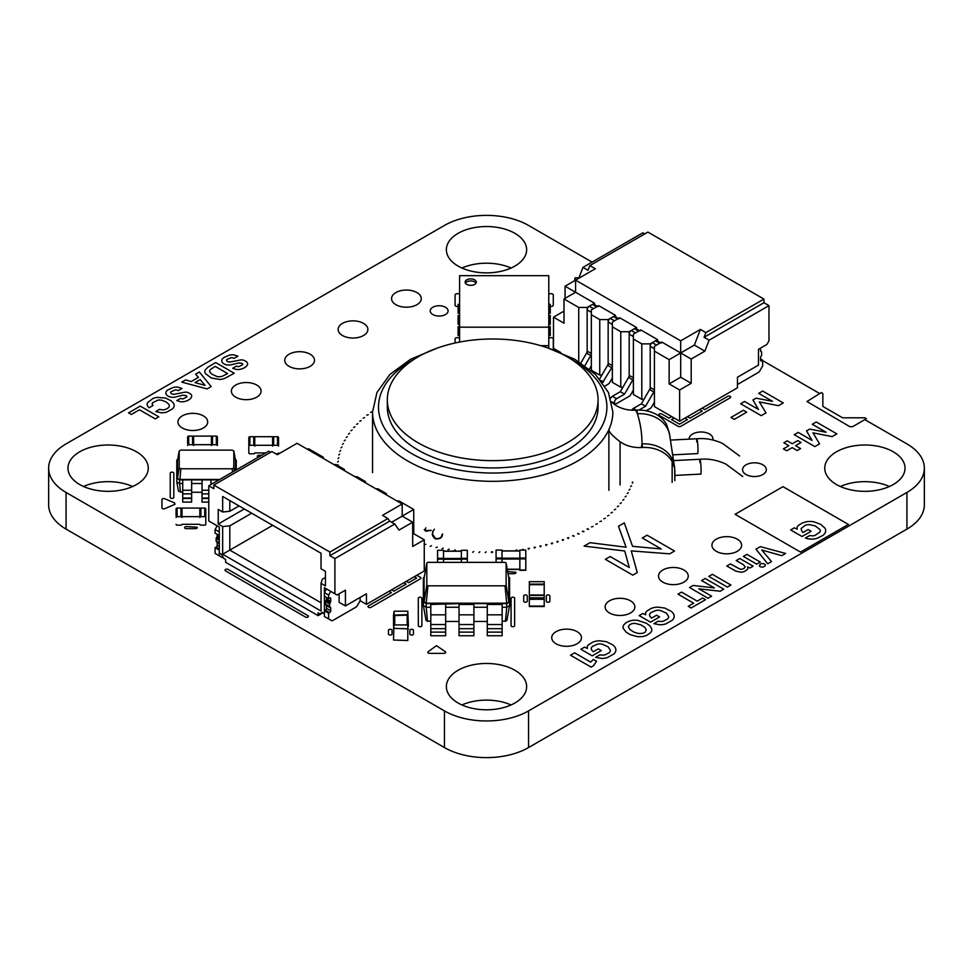 <?xml version="1.0" encoding="UTF-8"?>
<svg xmlns="http://www.w3.org/2000/svg" width="973" height="973" viewBox="0 0 973 973"><rect width="100%" height="100%" fill="white"/><g stroke="black" fill="none" stroke-linecap="round" stroke-linejoin="round"><path stroke-width="1.46" d="M760.57 348.115L760.57 350.864A1.484 0.864 120 0 0 760.874 351.545A1.484 0.864 120 0 0 761.093 351.606A1.484 0.864 -60 0 1 761.312 351.679A1.484 0.864 -60 0 1 761.628 352.36L761.628 354.78A1.484 0.864 -60 0 1 761.093 356.142A1.484 0.864 120 0 0 760.57 357.492L760.57 360.241A1.484 0.864 120 0 0 760.874 360.922A1.484 0.864 120 0 0 761.628 360.849L762.674 360.241L760.57 359.037M762.674 360.241L762.674 365.945L759.816 370.895A2.968 1.715 -60 0 1 758.332 372.464L737.449 384.517M654.415 402.153L651.691 406.86A2.968 1.715 -60 0 1 650.207 408.429L646.145 410.776M631.805 410.18A2.968 1.715 -60 0 1 633.387 408.429L641.353 403.831L645.561 406.252L653.795 391.997A2.968 1.715 120 0 0 654.415 389.93L650.207 387.497L650.207 346.291A2.968 1.715 -60 0 1 652.311 342.642L655.461 340.83A2.968 1.715 -60 0 1 656.945 340.684L660.533 342.751M638.92 410.095L645.561 406.252M641.353 403.831L649.587 389.565A2.968 1.715 120 0 0 650.207 387.497M652.311 342.642L656.507 345.074L659.67 343.25A2.968 1.715 -60 0 1 661.154 343.104M633.387 390.015L630.674 394.722A2.968 1.715 -60 0 1 629.19 396.291L616.578 403.576A2.968 1.715 -60 0 1 615.082 403.722A2.968 1.715 -60 0 1 614.632 401.338A2.968 1.715 -60 0 1 616.578 398.723L624.544 394.126L632.778 379.859A2.968 1.715 120 0 0 633.387 377.792L629.19 375.359L629.19 334.153A2.968 1.715 -60 0 1 631.282 330.516L634.445 328.692A2.968 1.715 -60 0 1 635.928 328.546L639.516 330.613M610.679 398.249A2.968 1.715 -60 0 1 612.37 396.291L620.336 391.693L624.544 394.126M620.336 391.693L628.57 377.427A2.968 1.715 120 0 0 629.19 375.359M631.282 330.516L635.491 332.936L638.641 331.112A2.968 1.715 -60 0 1 640.137 330.966M591.341 365.739L589.431 369.071M584.919 365.641L590.733 355.583A2.968 1.715 120 0 0 591.341 353.515L587.145 351.083L587.145 309.876A2.968 1.715 -60 0 1 589.249 306.24L592.399 304.415A2.968 1.715 -60 0 1 593.883 304.269L597.471 306.337M580.893 362.917L586.524 353.163A2.968 1.715 120 0 0 587.145 351.083M589.249 306.24L593.445 308.66L596.607 306.848A2.968 1.715 -60 0 1 598.091 306.702M612.37 377.877L609.645 382.584A2.968 1.715 -60 0 1 608.161 384.153L604.914 386.038M602.518 382.559L611.749 367.721A2.968 1.715 120 0 0 612.37 365.653L608.161 363.221L608.161 322.014A2.968 1.715 -60 0 1 610.266 318.378L613.416 316.553A2.968 1.715 -60 0 1 614.9 316.407L618.5 318.475M600.925 380.479L603.515 381.988M599.66 378.959L607.553 365.301A2.968 1.715 120 0 0 608.161 363.221M610.266 318.378L614.474 320.798L617.624 318.986A2.968 1.715 -60 0 1 619.108 318.828M680.686 340.83L700.426 329.433L694.357 345.074L680.686 352.968L680.686 340.83L575.578 280.139L575.578 292.277L565.07 286.208L565.07 298.346M578.728 361.555L578.728 307.456L587.145 307.456L594.503 303.199L575.578 292.277L564.012 298.954L564.012 323.231L553.503 317.162L564.012 311.092M594.503 303.199L594.503 304.622M599.757 319.582L608.161 319.582L615.52 315.337L598.699 305.631L591.341 309.876L591.341 370.202L599.757 375.055L599.757 319.582L591.341 314.729M615.52 315.337L615.52 316.76M620.774 331.72L629.19 331.72L636.549 327.475L619.728 317.77L612.37 322.014L612.37 382.34L620.774 387.193L620.774 331.72L612.37 326.867M636.549 327.475L636.549 328.898M641.803 343.858L650.207 343.858L657.566 339.613L640.745 329.908L633.387 334.153L633.387 394.479L641.803 399.331L641.803 343.858L633.387 339.005M657.566 339.613L657.566 341.036M691.195 383.301L691.195 359.037L680.686 352.968L669.132 359.645L669.132 383.909L679.64 389.978L691.195 383.301L680.686 377.232L680.686 352.968L661.774 342.046L654.415 346.291L654.415 406.605L679.64 421.175L737.449 387.801L737.449 377.232L758.466 365.106L758.466 349.319L766.882 344.466L768.974 340.83L768.974 305.631L763.939 302.712L763.939 299.076L647.896 232.085L589.845 265.593L595.318 268.755L565.07 286.208M644.746 233.897L642.849 232.815L582.985 267.368L588.02 270.287L589.845 265.593M700.426 329.433L705.887 332.596L704.063 337.278L709.11 340.197L768.974 305.631M763.939 299.076L705.887 332.596M601.91 375.055L599.757 375.055M553.503 317.162L553.503 348.358L560.947 352.652M643.956 399.331L641.803 399.331M622.939 387.193L620.774 387.193M680.686 377.232L669.132 383.909M691.195 359.037L704.866 351.144L709.11 340.197M679.64 389.978L679.64 421.175M669.132 359.645L654.415 351.144M694.357 345.074L704.866 351.144M704.063 337.278L763.939 302.712M650.207 343.858L650.207 389.93M629.19 331.72L629.19 377.792M578.728 307.456L564.012 298.954M578.728 278.327L582.985 267.368M587.145 307.456L587.145 353.515M608.161 319.582L608.161 365.653M459.584 342.07L459.584 275.675L548.772 275.675L548.772 327.171L459.584 327.171M540.781 345.695L548.772 345.695L548.772 327.171M476.308 282.121A5.57 3.223 0 0 0 470.737 278.898A5.57 3.223 0 0 0 465.155 282.121A5.57 3.223 0 0 0 470.737 285.332A5.57 3.223 0 0 0 476.308 282.121M476.016 283.131A5.57 3.223 0 0 0 470.737 280.942A5.57 3.223 0 0 0 465.447 283.131M459.584 313.233L458.101 313.233L458.101 304.342L459.584 304.342L459.584 297.872M458.101 309.499L459.584 309.499M548.772 313.233L550.256 313.233L550.256 304.342L548.772 304.342M548.772 309.499L550.256 309.499M459.584 324.386L458.101 324.386L458.101 315.507L459.584 315.507M458.101 320.652L459.584 320.652M548.772 324.386L550.256 324.386L550.256 315.507L548.772 315.507M548.772 320.652L550.256 320.652M459.584 335.551L458.101 335.551L458.101 326.66L459.584 326.66M458.101 331.805L459.584 331.805M548.772 335.551L550.256 335.551L550.256 326.66L548.772 326.66M548.772 331.805L550.256 331.805M669.327 432.961L666.481 424.216A32.705 26.599 171.4 0 0 636.865 410.144L635.624 410.205C627.536 410.521 620.47 408.587 614.425 404.427L611.737 402.141M608.879 490.319L608.879 429.628C608.77 431.793 612.504 435.831 620.081 441.754C626.125 445.926 633.192 447.848 641.28 447.531L642.521 447.471A32.705 26.599 -8.6 0 1 672.136 461.555L674.678 468.256L674.836 480.528M669.752 435.673L674.325 465.836A32.705 26.599 171.4 0 0 674.313 465.69A32.705 26.599 171.4 0 0 641.985 443.895L642.521 447.471M669.838 436.257A32.705 26.599 171.4 0 0 669.765 435.673A32.705 26.599 171.4 0 0 669.74 435.527A32.705 26.599 171.4 0 0 637.412 413.72C640.502 423.693 642.034 433.751 641.985 443.895A149.878 86.524 0 0 1 641.28 447.531M483.508 339.224A105.364 60.837 0 0 0 387.327 399.818A105.364 60.837 0 0 0 492.703 460.655A105.364 60.837 0 0 0 598.067 399.818A105.364 60.837 0 0 0 483.508 339.224M387.327 399.818L387.327 407.103A105.364 60.837 0 0 0 492.703 467.94A105.364 60.837 0 0 0 598.067 407.103L598.067 399.818M701.132 470.956L700.913 474.106L701.132 470.956C701.083 463.391 699.709 454.318 699.83 462.418M698.018 450.438L697.799 453.588L698.018 450.438C697.969 442.873 696.595 433.8 696.729 441.9M408.392 626.296L407.796 611.202L407.796 614.644L393.53 615.118L393.53 626.296M393.53 615.118L394.126 611.202L407.796 611.202M393.53 628.85L394.126 624.934L407.796 624.934L407.796 615.605L407.796 640.502L393.53 640.027L394.126 615.605L407.201 615.118L407.201 624.934M394.126 628.376L408.392 628.85M278.558 444.357L278.558 446.145A1.046 0.851 180 0 0 277.512 445.293L273.644 445.293A1.046 0.851 0 0 0 272.61 446.145L272.61 445.293L254.768 445.293L254.768 446.145A1.046 0.851 180 0 0 253.734 445.293L249.866 445.293A1.046 0.851 0 0 0 248.82 446.145L248.82 452.931A1.046 0.851 180 0 0 249.866 453.783L253.734 453.783A1.046 0.851 0 0 0 254.768 452.931L265.678 452.931M272.61 437.558A1.046 0.851 0 0 1 273.644 436.707L277.512 436.707A1.046 0.851 180 0 1 278.558 437.558L278.558 446.145M278.558 452.931A1.046 0.851 0 0 1 277.512 453.783L275.76 453.783M254.768 437.558A1.046 0.851 180 0 0 253.734 436.707L249.866 436.707L249.866 445.293M248.82 446.145L248.82 437.558A1.046 0.851 0 0 1 249.866 436.707M272.61 445.293L272.61 436.707L254.768 436.707L254.768 445.293M248.82 444.357L248.82 452.931M578.935 277.804L575.116 277.804L574.532 280.747M176.064 515.714L176.064 508.928A1.046 0.851 0 0 1 177.11 508.076L180.966 508.076A1.046 0.851 180 0 1 182.012 508.928M176.064 524.301A1.046 0.851 180 0 0 177.11 525.152L180.966 525.152A1.046 0.851 0 0 0 182.012 524.301L199.842 524.301A1.046 0.851 180 0 0 200.888 525.152L204.756 525.152A1.046 0.851 0 0 0 205.79 524.301L205.79 517.502A1.046 0.851 180 0 0 204.756 516.651L204.756 508.076L200.888 508.076A1.046 0.851 0 0 0 199.842 508.928M176.064 517.502A1.046 0.851 0 0 1 177.11 516.651L180.966 516.651L180.966 508.076M204.756 516.651L200.888 516.651A1.046 0.851 0 0 0 199.842 517.502L199.842 516.651L182.012 516.651L182.012 517.502A1.046 0.851 180 0 0 180.966 516.651M182.012 516.651L182.012 508.076L199.842 508.076L199.842 516.651M205.79 517.502L205.79 508.928A1.046 0.851 180 0 0 204.756 508.076M205.79 524.301L205.79 515.714M182.729 492.265L178.448 491.122L176.782 481.89L176.782 460.059L177.658 459.56M202.056 492.265L191.645 492.265M180.443 492.265L179.604 483.52L176.782 481.89M182.729 483.52L179.604 483.52L179.604 479.884L176.782 478.254L177.524 478.035L177.524 460.278L179.202 451.046L180.808 450.11L232.206 450.11L233.824 451.046L233.824 467.843L232.206 468.779L180.808 468.779L179.202 467.843L179.202 451.046M202.056 483.52L191.645 483.52M212.698 483.52L210.971 483.52M176.782 460.059L177.524 460.278M235.369 459.56L236.244 460.059L236.244 469.935M208.781 502.092L202.056 502.092L202.056 479.884L191.645 479.884L191.645 502.092L182.729 502.092L182.729 479.884L179.604 479.884L177.524 478.035L179.202 467.843M218.998 479.884L202.056 479.884M236.244 460.059L235.502 460.278L235.502 470.36M219.74 479.458L179.981 479.458L180.808 468.779M210.971 484.518L210.971 479.884M235.502 460.278L233.824 451.046M234.347 471.017L233.824 467.843M232.474 472.112L232.206 468.779M191.645 498.456L182.729 498.456M208.781 498.456L202.056 498.456M187.655 443.749L187.655 436.95A1.046 0.851 0 0 1 188.689 436.099L192.557 436.099A1.046 0.851 180 0 1 193.603 436.95M187.655 445.537A1.046 0.851 0 0 1 188.689 444.685L192.557 444.685L192.557 436.099M217.38 443.749L217.38 445.537A1.046 0.851 180 0 0 216.347 444.685L212.479 444.685A1.046 0.851 0 0 0 211.433 445.537L211.433 444.685L193.603 444.685L193.603 445.537A1.046 0.851 180 0 0 192.557 444.685M193.603 444.685L193.603 436.099L211.433 436.099L211.433 444.685M211.433 436.95A1.046 0.851 0 0 1 212.479 436.099L216.347 436.099A1.046 0.851 180 0 1 217.38 436.95L217.38 445.537M215.094 529.47L215.094 533.119L219.29 535.539L219.29 531.903L215.094 529.47L217.186 525.834L219.29 527.05L219.29 553.017L221.528 554.318L223.705 558.356L225.602 559.451L225.602 562.248L318.098 615.641L318.098 612.856L319.983 613.951L322.16 612.418L324.398 613.708L324.398 587.728L334.907 593.798L334.907 558.599L329.871 555.692L329.871 552.044L213.829 485.053L271.881 451.545L277.341 454.695L297.069 443.299L402.177 503.99L402.177 516.128L412.698 522.197L412.698 546.461L424.252 539.796L413.744 533.727L412.698 534.335M217.186 534.335L217.186 535.868A1.484 0.864 -60 0 1 216.663 537.23A1.484 0.864 120 0 0 216.14 538.58L216.14 541A1.484 0.864 120 0 0 216.444 541.681A1.484 0.864 120 0 0 216.663 541.754M217.101 542.058A1.484 0.864 -60 0 1 217.186 542.496L217.186 545.257A1.484 0.864 -60 0 1 216.14 547.069L215.094 547.677L219.29 550.11L219.29 555.814L222.148 557.456A2.968 1.715 120 0 0 223.243 557.493M215.094 547.677L215.094 553.382L219.29 555.814M217.94 555.036L222.148 557.456L217.94 555.036A2.968 1.715 120 0 0 217.952 555.036L222.148 557.456M424.252 539.796L424.252 570.981L366.444 604.355L366.444 593.798L345.427 605.936L339.115 602.299L339.115 593.798M324.398 592.581L328.606 595.014L330.711 591.377L326.502 588.945L324.398 592.581L324.398 596.23L328.606 598.65L329.652 598.054A1.484 0.864 -60 0 1 330.394 597.969A1.484 0.864 -60 0 1 330.711 598.65L330.711 601.411A1.484 0.864 -60 0 1 330.188 602.761A1.484 0.864 120 0 0 329.652 604.111L329.652 606.544A1.484 0.864 120 0 0 329.969 607.225A1.484 0.864 120 0 0 330.188 607.298A1.484 0.864 -60 0 1 330.394 607.359A1.484 0.864 -60 0 1 330.711 608.04L330.711 610.789A1.484 0.864 -60 0 1 329.652 612.613L328.606 613.221L324.398 610.789L324.398 616.493L331.452 620.567A2.968 1.715 120 0 0 332.948 620.421L355.802 607.225A2.968 1.715 120 0 0 357.286 605.656L360.144 600.718L360.144 597.446M328.606 595.014L328.606 598.65M326.502 597.446L326.502 598.979A1.484 0.864 -60 0 1 325.979 600.341A1.484 0.864 120 0 0 325.456 601.691L325.456 604.111A1.484 0.864 120 0 0 325.76 604.792A1.484 0.864 120 0 0 325.979 604.865M326.417 605.17A1.484 0.864 -60 0 1 326.502 605.607L326.502 608.368A1.484 0.864 -60 0 1 325.456 610.18L324.398 610.789M328.606 613.221L328.606 618.925M327.256 618.147L331.452 620.567M219.29 527.05L208.781 520.981L208.781 485.782L213.829 488.701L213.829 485.053M222.659 496.461L321.041 553.26L321.041 568.804L325.456 571.346L325.456 585.916L321.041 583.362L321.041 611.032L222.659 554.233L222.659 526.563L218.244 524.009L218.244 509.451L222.659 511.993L222.659 496.461M322.927 612.856L318.098 615.641M222.659 554.233L229.798 550.11L321.041 602.786M222.659 526.563L229.798 525.834L229.798 550.11L272.683 525.347M402.177 503.99L382.45 515.386L387.911 518.536L329.871 552.044M360.144 600.718L366.444 604.355M322.404 612.552L319.983 613.951M354.877 476.685L356.982 476.685L365.398 481.538L365.398 482.754M333.861 464.547L335.965 464.547L344.369 469.4L344.369 470.616M307.59 449.368L308.636 448.76L323.352 457.261L323.352 458.478M270.543 452.311L268.645 451.217L208.781 485.782M229.798 525.834L251.666 513.209M229.798 500.584L229.798 511.275L222.659 511.993M239.054 505.924L229.798 511.275M218.244 524.009L244.308 508.964M413.744 533.727L413.744 509.451L391.632 522.221M387.911 518.536L389.735 521.127L394.783 524.033L399.027 530.078L412.698 522.197M345.427 605.936L345.427 590.161L337.011 595.014L334.907 593.798M326.502 588.945L324.398 587.728M375.906 488.823L378.011 488.823L386.415 493.676L386.415 494.88M396.923 500.949L399.027 500.949L413.744 509.451M389.735 521.127L329.871 555.692M394.783 524.033L334.907 558.599M325.456 577.415L322.294 579.239L321.041 583.362M437.57 562.358L437.57 550.304L443.518 550.304L443.518 562.358M461.36 562.358L461.36 550.304L467.308 550.304L467.308 562.358M430.796 621.455L426.077 620.604L423.364 605.607L423.364 577.767L424.24 577.269M505.401 621.455L506.751 607.249L509.584 605.607L506.86 620.604L502.141 621.455M487.278 621.455L473.9 621.455M459.037 621.455L445.658 621.455M427.548 621.455L426.186 607.249L423.364 605.607M430.796 607.249L426.186 607.249L426.186 603.601L423.364 601.971L424.106 601.752L424.106 577.986L426.819 562.99L427.913 562.358L505.023 562.358L506.118 562.99L506.118 585.199L505.023 585.831L427.913 585.831L426.819 585.199L426.819 562.99M459.037 607.249L445.658 607.249M487.278 607.249L473.9 607.249M509.584 605.607L509.584 601.971L506.751 603.601L506.751 607.249L502.141 607.249M423.364 577.767L424.106 577.986M508.709 577.269L509.584 577.767L509.584 601.971L506.386 603.175L426.563 603.175L424.106 601.752L426.819 585.199M505.023 585.831L506.751 603.601L502.141 603.601L502.141 604.464L487.278 604.464L487.278 603.601L473.9 603.601L473.9 604.464L459.037 604.464L459.037 603.601L430.796 604.464L430.796 603.601L426.186 603.601L427.913 585.831M509.584 577.767L508.83 577.986L508.83 601.752L506.118 585.199M502.141 632.109L487.278 632.109L487.278 635.746L502.141 635.746L502.141 604.464M445.658 604.464L445.658 635.746L430.796 635.746L430.796 604.464M487.278 632.109L487.278 604.464M473.9 632.109L459.037 632.109L459.037 635.746L473.9 635.746L473.9 604.464M459.037 632.109L459.037 604.464M508.83 577.986L506.118 562.99M445.658 632.109L430.796 632.109M525.797 558.064L525.797 570.312L519.85 570.202L519.85 550.061L525.797 550.171L525.797 558.064L519.85 558.064M502.007 562.358L502.007 558.064L496.072 558.064L496.072 550.061L502.007 550.171L502.007 558.064M496.072 562.358L496.072 558.064M544.211 606.337L544.211 595.415L529.348 595.415L529.348 606.337M544.211 584.712L544.211 581.684L529.348 581.684L529.348 595.415L544.211 595.415L544.211 584.712L529.348 584.712M544.211 595.002L529.348 595.002M246.461 366.225L245.597 366.979A12.685 7.322 180 0 1 241.827 368.889L240.501 369.241A7.723 4.464 180 0 1 236.403 369.472L232.656 368.317L236.488 366.103A3.333 1.922 0 0 0 238.872 366.626L242.763 364.632A2.603 1.508 0 0 0 241.912 363.33L238.786 362.941L230.844 364.863A7.516 4.342 180 0 1 227.317 364.96L226.222 364.753A7.699 4.439 180 0 1 221.747 361.007L221.808 360.205A8.952 5.169 180 0 1 223.656 357.699L229.251 355.157A8.234 4.756 180 0 1 233.763 354.89L237.911 356.179L234.116 358.368A4.22 2.433 0 0 0 231.148 357.687L226.794 359.548A3.016 1.739 0 0 0 226.879 361.019L227.451 361.457A3.126 1.8 0 0 0 230.09 362.017L241.122 359.852A5.631 3.247 180 0 1 244.381 360.496L246.424 361.688A6.653 3.843 180 0 1 247.483 364.656L246.461 366.225M190.562 398.492L189.699 399.246A12.685 7.322 180 0 1 185.928 401.156L184.615 401.521A7.723 4.464 180 0 1 180.504 401.74L176.758 400.584L180.601 398.371A3.333 1.922 0 0 0 182.985 398.906L186.865 396.899A2.603 1.508 0 0 0 186.025 395.597L182.888 395.208L174.945 397.142A7.516 4.342 180 0 1 171.418 397.227L170.324 397.02A7.699 4.439 180 0 1 165.848 393.274L165.909 392.472A8.952 5.169 180 0 1 167.757 389.966L173.364 387.424A8.234 4.756 180 0 1 177.864 387.157L182.012 388.458L178.229 390.635A4.22 2.433 0 0 0 175.249 389.954L170.895 391.815A3.016 1.739 0 0 0 170.993 393.287L171.552 393.724A3.126 1.8 0 0 0 174.191 394.284L185.235 392.119A5.631 3.247 180 0 1 188.482 392.764L190.538 393.968A6.653 3.843 180 0 1 191.584 396.923L190.562 398.492M172.635 408.818L166.748 412.078A10.326 5.96 180 0 1 161.275 412.771L155.741 411.555L159.657 409.292L160.91 409.657A5.303 3.065 0 0 0 165.848 409.244L168.11 407.967A6.616 3.819 0 0 0 168.779 404.233L166.006 401.91L161.992 400.317A7.03 4.062 0 0 0 157.991 400.098L152.639 402.713A5.096 2.943 0 0 0 153.029 405.473L149.112 407.736L148.103 406.714A9.754 5.631 180 0 1 147.677 402.542L152.615 398.699A12.211 7.054 180 0 1 157.127 397.385L165.641 398.054L171.394 400.961L173.571 403.321A11.567 6.677 180 0 1 173.875 407.055L172.635 408.818M215.69 362.552L234.225 373.255L224.654 378.424A12.029 6.945 180 0 1 219.886 379.47L211.226 377.974L205.388 373.559A10.277 5.935 180 0 1 205.279 369.886L207.918 367.137L215.69 362.552M222.136 376.32L227.621 373.571L215.179 366.383L210.399 369.558A6.239 3.6 0 0 0 209.73 371.856L211.688 374.07L216.809 376.466A5.96 3.442 0 0 0 220.822 376.624L222.136 376.32M199.368 371.978L211.141 386.585L207.091 388.92L181.793 382.121L185.575 379.932L191.243 381.525L198.37 377.415L195.622 374.131L199.368 371.978M200.195 379.579L195.014 382.571L205.048 385.381L200.195 379.579M140.258 406.106L158.794 416.809L155.218 418.876L139.467 409.779L131.319 414.474L128.545 412.868L140.258 406.106M432.839 314.547A8.915 5.145 0 0 0 447.762 312.236A8.915 5.145 0 0 0 436.841 305.923A8.915 5.145 0 0 0 432.839 314.547M458.101 306.386A2.262 1.314 180 0 1 455.06 305.157L455.109 294.758A2.262 1.314 180 0 1 457.322 293.7L459.584 293.7M173.814 497.361A1.788 1.034 180 0 1 172.026 498.395A1.788 1.034 180 0 1 170.239 497.361L170.239 473.158A1.788 1.034 180 0 1 172.026 472.136A1.788 1.034 180 0 1 173.814 473.158L173.814 497.361M174.556 502.883L174.958 504.318L164.753 508.672A1.788 1.034 180 0 1 162.892 508.745A1.788 1.034 180 0 1 161.919 507.833L161.919 499.599A1.788 1.034 180 0 1 162.892 498.675A1.788 1.034 180 0 1 164.753 498.76L174.556 502.883M548.772 293.724L551.472 293.724A2.262 1.314 180 0 1 553.296 295.014L553.26 305.413A2.262 1.314 180 0 1 550.256 306.386M455.084 342.995L455.109 338.701A2.262 1.314 180 0 1 457.456 337.655A2.262 1.314 180 0 1 459.584 338.847M258.319 457.176A1.788 1.034 180 0 1 257.383 456.021A1.788 1.034 180 0 1 259.122 455.23L261.701 455.23M372.112 411.822L370.616 412.37L372.112 411.822M368.244 414.644L366.785 415.228L368.244 414.644M364.583 417.563L363.172 418.171L364.583 417.563M361.129 420.555L359.767 421.2L361.129 420.555M357.906 423.632L356.592 424.313L357.906 423.632M354.914 426.782L353.637 427.488L354.914 426.782M352.141 430.005L350.925 430.747L352.141 430.005M197.142 527.232A1.788 1.034 180 0 1 195.5 528.655L186.366 528.655A1.788 1.034 180 0 1 184.578 527.621A1.788 1.034 180 0 1 186.366 526.6L197.142 527.232M349.611 433.301L348.443 434.067L349.611 433.301M347.325 436.646L346.218 437.436L347.325 436.646M345.281 440.039L344.235 440.854L345.281 440.039M343.481 443.481L342.496 444.333L343.481 443.481M341.937 446.972L341.012 447.835L341.937 446.972M340.647 450.487L339.796 451.375L340.647 450.487M339.626 454.038L338.823 454.95L339.626 454.038M338.847 457.602L338.118 458.538L338.847 457.602M547.325 347.799L548.76 347.799L548.808 338.701A2.262 1.314 180 0 1 551.253 337.655A2.262 1.314 180 0 1 553.296 338.957L553.26 349.368A2.262 1.314 180 0 1 553.065 349.684M338.336 461.19L337.68 462.139L338.336 461.19M337.023 465.155L338.081 464.79L338.057 465.751M555.036 350.377L556.033 349.806M308.344 615.885A1.788 1.034 180 0 1 307.687 617.137A1.788 1.034 180 0 1 305.425 617.016L225.541 570.896A1.788 1.034 180 0 1 225.541 569.436A1.788 1.034 180 0 1 228.071 569.436L308.344 615.885M442.666 534.031L442.168 536.172A7.881 4.549 180 0 1 440.027 538.373L435.077 538.75A18.001 10.387 180 0 1 432.267 534.603L432.827 531.161M431.185 530.358L425.943 531.209L424.252 529.434M425.821 527.804L424.97 530.662L430.662 530.297M434.432 529.215A17.186 9.925 0 0 0 432.73 534.53L435.807 538.799A2.895 1.666 0 0 0 438.884 538.616L441.268 536.999L442.168 534.299M424.252 544.454L425.785 544.357L424.252 544.698M431.501 545.756L430.188 546.303L431.501 545.756M702.178 408.161L704.707 409.609L727.622 396.388A1.788 1.034 180 0 1 730.139 396.388A1.788 1.034 180 0 1 730.139 397.835L680.735 426.356A1.788 1.034 180 0 1 678.217 426.356L659.305 415.435A1.788 1.034 180 0 1 659.305 413.987A1.788 1.034 180 0 1 661.822 413.987L668.974 418.11L671.65 416.566M687.473 416.651L689.991 418.11L702.178 411.068L699.66 409.609M674.167 418.013L671.492 419.57L679.482 424.179L687.473 419.57L684.943 418.11M416.845 575.262L420.421 577.33A1.788 1.034 180 0 1 420.421 578.777L371.017 607.298A1.788 1.034 180 0 1 368.499 607.298A1.788 1.034 180 0 1 368.499 605.851L391.414 592.618L389.091 591.28M406.337 581.331L408.648 582.669L416.639 578.059L414.328 576.721M391.62 589.82L393.931 591.158L406.118 584.116L403.807 582.791M437.315 547.021L436.038 547.592L437.315 547.021M443.226 548.14L441.985 548.748L443.226 548.14M449.198 549.113L448.018 549.745L449.198 549.113M455.242 549.94L454.111 550.609L455.242 549.94M459.974 551.132L461.36 550.621M467.308 551.144L467.308 551.946M473.669 551.545L472.683 552.287L473.669 551.545M479.871 551.776L478.947 552.542L479.871 551.776M762.65 391.049L783.253 402.944L778.509 405.68L759.354 401.91L765.97 412.917L761.227 415.653L740.635 403.759L744.6 401.472L758.454 409.463L752.944 399.988L756.094 398.164L772.513 401.326L758.685 393.347L762.65 391.049M486.086 551.861L485.211 552.652L486.086 551.861M492.715 552.019L491.487 552.603L491.426 551.813L492.715 552.019M421.881 625.688A1.788 1.034 180 0 1 420.093 626.721A1.788 1.034 180 0 1 418.305 625.688L418.305 598.225A1.788 1.034 180 0 1 420.093 597.203A1.788 1.034 180 0 1 421.881 598.225L421.881 625.688M743.372 410.278L746.68 412.199L734.274 419.363L730.954 417.453L743.372 410.278M511.287 550.876L509.755 550.888M632.827 482.194L632.511 483.143L632.268 482.134M516.274 550.888L516.091 550.122L516.931 550.025L516.59 550.888M631.55 485.734L630.613 486.597L631.55 485.734M522.258 550.061L522.988 549.21L522.963 550.061M630.018 489.237L629.02 490.076L630.018 489.237M529.47 548.407L528.534 549.149L528.144 548.395L529.47 548.407M392.046 634.019A1.788 1.034 180 0 1 390.258 635.053A1.788 1.034 180 0 1 388.47 634.019L388.47 630.322A1.788 1.034 180 0 1 390.258 629.288A1.788 1.034 180 0 1 392.046 630.322L392.046 634.019M628.242 492.703L627.184 493.518L628.242 492.703M535.393 547.288L534.518 548.054L534.068 547.312L535.393 547.288M626.198 496.108L625.08 496.899L626.198 496.108M541.231 546.035L540.404 546.814L539.906 546.084L541.231 546.035M623.924 499.477L622.744 500.231L623.924 499.477M546.972 544.637L546.206 545.439L545.658 544.71L546.972 544.637M621.394 502.773L620.166 503.515L621.394 502.773M552.615 543.092L551.898 543.919L551.29 543.214L552.615 543.092M618.633 506.021L617.356 506.714L618.633 506.021M558.125 541.426L557.48 542.265L556.824 541.572L558.125 541.426M615.641 509.183L614.304 509.852L615.641 509.183M563.513 539.614L562.929 540.477L562.224 539.796L563.513 539.614M507.687 571.638A1.788 1.034 180 0 1 507.724 571.638L515.787 572.282A1.788 1.034 180 0 1 514.133 573.705L508.064 573.705M612.418 512.284L611.044 512.917L612.418 512.284M568.767 537.68L568.244 538.556L567.49 537.899L568.767 537.68M608.976 515.301L607.553 515.897L608.976 515.301M573.316 535.576L574.119 536.22L572.623 535.868L573.316 535.576M413.452 634.019A1.788 1.034 180 0 1 411.664 635.053A1.788 1.034 180 0 1 409.876 634.019L409.876 630.322A1.788 1.034 180 0 1 411.664 629.288A1.788 1.034 180 0 1 413.452 630.322L413.452 634.019M864.888 417.806L866.42 418.682L852.798 426.6L849.952 426.746L806.958 401.533L821.273 392.618L822.854 393.53L822.854 406.41L842.594 417.806L864.888 417.806M605.315 518.22L603.844 518.791L605.315 518.22M578.266 533.411L579.117 534.031L577.585 533.715L578.266 533.411M601.436 521.066L599.927 521.589L601.436 521.066M583.058 531.124L583.958 531.72L582.401 531.44L583.058 531.124M597.361 523.802L595.817 524.289L597.361 523.802M587.68 528.716L588.616 529.3L587.047 529.057L587.68 528.716M593.092 526.442L591.511 526.892L593.092 526.442M631.246 550.888L637.242 572.562L632.766 575.152L605.34 559.317L610.144 556.532L629.276 567.527L624.727 550.986L584.104 546.096L590.027 542.691L626.077 547.227L618.463 526.259L624.289 522.902L632.547 546.327L661.263 548.979L642.289 537.972L647.094 535.199L674.532 551.034L669.679 553.844L631.246 550.888M514.632 625.688A1.788 1.034 180 0 1 512.844 626.721A1.788 1.034 180 0 1 511.068 625.688L511.068 598.225A1.788 1.034 180 0 1 512.844 597.203A1.788 1.034 180 0 1 514.632 598.225L514.632 625.688M816.262 421.978L836.853 433.873L832.11 436.609L812.954 432.827L819.57 443.846L814.839 446.583L794.236 434.688L798.213 432.401L812.054 440.392L806.544 430.905L809.694 429.093L826.126 432.255L812.285 424.264L816.262 421.978M795.573 445.67L800.609 448.589L797.24 450.535L792.204 447.616L786.695 450.803L783.387 448.881L788.884 445.707L783.824 442.788L787.193 440.842L792.253 443.761L797.751 440.587L801.071 442.496L795.573 445.67M445.33 651.728A1.788 1.034 180 0 1 445.476 652.798A1.788 1.034 180 0 1 443.883 653.357L429.616 653.357A1.788 1.034 180 0 1 428.023 652.798A1.788 1.034 180 0 1 428.169 651.728L436.476 645.646L445.33 651.728M527.269 601.229A1.788 1.034 180 0 1 525.481 602.263A1.788 1.034 180 0 1 523.705 601.229L523.705 595.962A1.788 1.034 180 0 1 525.481 594.929A1.788 1.034 180 0 1 527.269 595.962L527.269 601.229M549.867 601.229A1.788 1.034 180 0 1 548.079 602.263A1.788 1.034 180 0 1 546.303 601.229L546.303 595.962A1.788 1.034 180 0 1 548.079 594.929A1.788 1.034 180 0 1 549.867 595.962L549.867 601.229M782.985 486.658L848.395 524.423L800.511 552.068L735.101 514.303L782.985 486.658M817.259 538.251L822.647 535.564A14.315 8.258 0 0 0 825.286 532.547L825.627 531.477A13.038 7.529 0 0 0 825.055 528.278L820.701 524.338L813.963 521.844A12.746 7.358 0 0 0 806.897 521.674L802.53 522.854L798.152 525.602A8.599 4.962 0 0 0 797.069 528.23L797.24 529.154L794.333 527.816L790.66 529.932L802.056 536.512L811.117 531.282L808.137 529.555L803.066 532.486L801.91 531.44L801.083 528.558L804.902 525.481A7.82 4.512 180 0 1 809.074 524.605L815.082 525.87L819.716 529.276A7.857 4.537 180 0 1 820.044 531.939L814.875 535.515A5.753 3.32 180 0 1 811.093 535.734L809.852 535.466L805.413 538.02L807.371 538.616A11.031 6.361 0 0 0 815.325 538.738L817.259 538.251M674.192 616.067A13.245 7.65 180 0 1 672.307 620.227L665.751 623.9A11.98 6.92 180 0 1 659.791 624.763L653.892 623.681L658.332 621.115A5.631 3.247 0 0 0 663.355 621.163L667.186 619.254A7.979 4.61 0 0 0 668.731 616.724L666.493 613.209L660.594 610.545A7.602 4.391 0 0 0 656.106 610.387L650.828 612.625L649.563 614.218L649.696 616.067L651.557 618.135L656.617 615.216L659.597 616.931L650.536 622.173L639.152 615.593L642.812 613.476L645.731 614.802L645.549 613.89A8.635 4.987 180 0 1 646.631 611.263L651.022 608.514A12.71 7.334 180 0 1 657.712 607.128L664.729 608.052L671.127 611.275A15.459 8.927 180 0 1 673.997 615.009L674.192 616.067M650.39 632.9L646.571 635.393A11.396 6.58 180 0 1 641.888 636.646L637.4 636.658L630.626 634.81L626.454 632.414L623.267 628.497A11.627 6.714 180 0 1 623.729 624.97L625.444 623.194A14.875 8.587 180 0 1 629.774 621.005L631.331 620.592A11.445 6.604 180 0 1 637.449 620.312L646.437 623.279L649.867 625.834L651.582 628.473A11.64 6.714 180 0 1 651.107 632L650.39 632.9M642.289 633.387A6.434 3.722 0 0 0 645.33 631.964L646.267 629.811L644.807 627.342L640.866 624.824L635.101 623.377A6.13 3.539 0 0 0 631.38 623.912L630.334 624.398A5.911 3.418 0 0 0 628.57 627.147L630.054 629.628L633.995 632.146L638.349 633.472L642.289 633.387M615.897 649.721A13.245 7.65 180 0 1 614.012 653.88L607.456 657.553A11.98 6.92 180 0 1 601.509 658.417L595.61 657.334L600.037 654.768A5.631 3.247 0 0 0 605.072 654.817L608.891 652.907A7.979 4.61 0 0 0 610.436 650.378L608.198 646.863L602.299 644.199A7.602 4.391 0 0 0 597.823 644.041L592.533 646.279L591.268 647.872L591.414 649.721L593.262 651.788L598.322 648.869L601.302 650.584L592.241 655.826L580.857 649.246L584.518 647.13L587.437 648.456L587.266 647.544A8.635 4.987 180 0 1 588.337 644.917L592.727 642.168A12.71 7.334 180 0 1 599.417 640.781L606.434 641.706L612.832 644.929A15.459 8.927 180 0 1 615.702 648.663L615.897 649.721M596.522 661.263L593.53 665.714L591.11 667.113L570.519 655.218L574.617 652.847L590.66 662.114L593.348 659.439L596.522 661.263M760.327 546.644L785.612 553.442L781.793 555.656L761.774 550.013L771.504 561.591L767.721 563.781L755.936 549.173L760.327 546.644M746.948 554.367L760.29 562.066L756.702 564.121L743.372 556.422L746.948 554.367M747.556 566.906A6.641 3.831 180 0 1 747.203 569.619L744.43 571.479A6.446 3.722 180 0 1 740.915 572.221L735.868 571.127L726.807 565.994L730.37 563.939L739.881 569.059A3.174 1.837 0 0 0 742.776 568.95L743.773 568.487A4.208 2.433 0 0 0 745.063 566.675L743.336 564.668L736.22 560.557L739.796 558.49L753.126 566.189L749.988 568.013L747.556 566.906M712.37 574.325L730.918 585.028L727.342 587.096L708.794 576.393L712.37 574.325M705.182 578.473L723.73 589.176L720.154 591.243L698.833 588.787L711.616 596.169L708.04 598.237L689.504 587.522L693.08 585.466L714.364 587.911L701.606 580.54L705.182 578.473M702.652 598.018L705.534 599.684L691.134 607.991L688.252 606.325L693.676 603.199L678.011 594.162L681.574 592.107L697.227 601.144L702.652 598.018M765.252 565.678L763.659 566.809A2.943 1.703 180 0 1 761.433 567.04L760.752 566.882A2.968 1.715 180 0 1 759.378 565.86L760.327 564.158A3.235 1.873 180 0 1 762.491 563.574L763.927 563.781A3.004 1.727 180 0 1 765.313 564.802L765.252 565.678M864.802 419.631L906.933 443.895A59.462 34.323 180 0 1 924.35 468.171A59.462 34.323 180 0 1 906.933 492.447L528.546 710.91A59.462 34.323 180 0 1 444.454 710.91L66.067 492.447A59.462 34.323 180 0 1 48.65 468.171A59.462 34.323 180 0 1 66.067 443.895L444.454 225.432A59.462 34.323 180 0 1 528.546 225.432L592.083 262.126M924.35 468.171L924.35 504.829A59.462 34.323 180 0 1 906.933 529.105L528.546 747.568A59.462 34.323 180 0 1 444.454 747.568L66.067 529.105A59.462 34.323 180 0 1 48.65 504.829L48.65 468.171M461.944 268.037A40.136 23.17 180 0 1 511.056 268.037M83.544 486.5A40.136 23.17 180 0 1 132.669 486.5M840.331 486.5A40.136 23.17 180 0 1 889.456 486.5M461.944 704.963A40.136 23.17 180 0 1 511.056 704.963M822.854 395.354L822.854 406.41M762.674 360.606L819.692 393.53M458.125 233.325A40.136 23.17 180 0 1 501.861 228.302A40.136 23.17 180 0 1 526.636 249.708A40.136 23.17 180 0 1 486.5 272.878A40.136 23.17 180 0 1 446.364 249.708A40.136 23.17 180 0 1 458.125 233.325M395.902 292.557A14.863 8.587 180 0 1 412.09 290.696A14.863 8.587 180 0 1 421.273 298.626A14.863 8.587 180 0 1 406.41 307.2A14.863 8.587 180 0 1 391.547 298.626A14.863 8.587 180 0 1 395.902 292.557M342.496 323.377A14.863 8.587 180 0 1 358.696 321.516A14.863 8.587 180 0 1 367.879 329.446A14.863 8.587 180 0 1 353.017 338.032A14.863 8.587 180 0 1 338.142 329.446A14.863 8.587 180 0 1 342.496 323.377M289.103 354.208A14.863 8.587 180 0 1 305.303 352.348A14.863 8.587 180 0 1 314.486 360.278A14.863 8.587 180 0 1 299.611 368.864A14.863 8.587 180 0 1 284.748 360.278A14.863 8.587 180 0 1 289.103 354.208M235.709 385.04A14.863 8.587 180 0 1 251.91 383.18A14.863 8.587 180 0 1 261.08 391.11A14.863 8.587 180 0 1 246.218 399.684A14.863 8.587 180 0 1 231.355 391.11A14.863 8.587 180 0 1 235.709 385.04M182.316 415.86A14.863 8.587 180 0 1 198.516 413.999A14.863 8.587 180 0 1 207.687 421.929A14.863 8.587 180 0 1 192.824 430.516A14.863 8.587 180 0 1 177.962 421.929A14.863 8.587 180 0 1 182.316 415.86M79.725 451.788A40.136 23.17 180 0 1 123.462 446.765A40.136 23.17 180 0 1 148.249 468.171A40.136 23.17 180 0 1 108.112 491.341A40.136 23.17 180 0 1 67.976 468.171A40.136 23.17 180 0 1 79.725 451.788M689.164 439.139A11.895 6.86 180 0 1 689.152 438.847A11.895 6.86 180 0 1 692.642 433.994A11.895 6.86 180 0 1 705.595 432.511A11.895 6.86 180 0 1 712.941 438.847A11.895 6.86 180 0 1 712.783 439.966M746.036 464.826A11.895 6.86 180 0 1 758.989 463.33A11.895 6.86 180 0 1 766.335 469.679A11.895 6.86 180 0 1 754.44 476.539A11.895 6.86 180 0 1 742.557 469.679A11.895 6.86 180 0 1 746.036 464.826M836.512 451.788A40.136 23.17 180 0 1 880.249 446.765A40.136 23.17 180 0 1 905.024 468.171A40.136 23.17 180 0 1 864.888 491.341A40.136 23.17 180 0 1 824.751 468.171A40.136 23.17 180 0 1 836.512 451.788M716.262 539.176A14.863 8.587 180 0 1 732.462 537.315A14.863 8.587 180 0 1 741.645 545.245A14.863 8.587 180 0 1 726.782 553.819A14.863 8.587 180 0 1 711.92 545.245A14.863 8.587 180 0 1 716.262 539.176M662.868 569.996A14.863 8.587 180 0 1 679.069 568.135A14.863 8.587 180 0 1 688.252 576.065A14.863 8.587 180 0 1 673.389 584.651A14.863 8.587 180 0 1 658.514 576.065A14.863 8.587 180 0 1 662.868 569.996M609.475 600.827A14.863 8.587 180 0 1 625.675 598.967A14.863 8.587 180 0 1 634.858 606.897A14.863 8.587 180 0 1 619.983 615.483A14.863 8.587 180 0 1 605.121 606.897A14.863 8.587 180 0 1 609.475 600.827M556.082 631.659A14.863 8.587 180 0 1 572.282 629.799A14.863 8.587 180 0 1 581.453 637.729A14.863 8.587 180 0 1 566.59 646.303A14.863 8.587 180 0 1 551.727 637.729A14.863 8.587 180 0 1 556.082 631.659M458.125 670.251A40.136 23.17 180 0 1 501.861 665.228A40.136 23.17 180 0 1 526.636 686.634A40.136 23.17 180 0 1 486.5 709.804A40.136 23.17 180 0 1 446.364 686.634A40.136 23.17 180 0 1 458.125 670.251M761.628 360.849L760.57 360.241M633.387 408.429L636.391 410.168M649.587 389.565L653.795 391.997M650.207 346.291L654.415 348.711M655.461 340.83L659.67 343.25M612.37 396.291L616.578 398.723M628.57 377.427L632.778 379.859M629.19 334.153L633.387 336.585M634.445 328.692L638.641 331.112M586.524 353.163L590.733 355.583M587.145 309.876L591.341 312.309M592.399 304.415L596.607 306.848M607.553 365.301L611.749 367.721M608.161 322.014L612.37 324.447M613.416 316.553L617.624 318.986M570.956 359.086A114.194 65.933 180 0 1 574.265 453.248A114.194 65.933 180 0 1 411.129 453.248A114.194 65.933 180 0 1 414.437 359.086M437.339 348.054L410.57 359.28L389.954 374.423L376.977 392.423L372.55 411.956A120.141 69.363 0 0 0 477.269 480.747A120.141 69.363 0 0 0 608.879 429.628A120.141 69.363 180 0 0 612.844 411.956L608.417 392.423L595.44 374.423L574.824 359.28L548.054 348.054M636.865 410.144L637.412 413.72A149.878 86.524 0 0 0 635.624 410.205M672.136 482.389L672.136 461.555M620.081 485.016L620.081 441.754M394.126 611.202L394.126 614.644M394.722 615.118L394.722 624.934M407.796 624.934L407.796 628.376M277.512 436.707L277.512 445.293M273.644 436.707L273.644 445.293M253.734 436.707L253.734 445.293M575.116 280.406L575.116 277.804M177.11 516.651L177.11 508.076M200.888 516.651L200.888 508.076M191.645 479.884L182.729 479.884M191.645 490.246L182.729 490.246M191.645 493.883L182.729 493.883M191.645 498.03L182.729 498.03M208.781 490.246L202.056 490.246M208.781 493.883L202.056 493.883M208.781 498.03L202.056 498.03M188.689 444.685L188.689 436.099M216.347 444.685L216.347 436.099M212.479 444.685L212.479 436.099M217.186 535.868L219.29 537.084M216.663 537.23L219.29 538.738M216.14 538.58L219.29 540.404M216.14 541L219.29 542.825M217.186 542.496L219.29 543.712M217.186 545.257L219.29 546.473M216.14 547.069L219.29 548.894M330.711 598.65L329.652 598.054M330.711 601.411L326.502 598.979M330.188 602.761L325.979 600.341M329.652 604.111L325.456 601.691M329.652 606.544L325.456 604.111M330.711 608.04L326.502 605.607M330.711 610.789L326.502 608.368M329.652 612.613L325.456 610.18M437.57 559.134L443.518 559.134M437.57 558.307L443.518 558.307M443.518 551.241L461.36 551.241M443.518 558.441L461.36 558.441M443.518 559.28L461.36 559.28M461.36 559.134L467.308 559.134M461.36 558.307L467.308 558.307M502.141 614.827L487.278 614.827M502.141 624.532L487.278 624.532M502.141 628.68L487.278 628.68M445.658 614.827L430.796 614.827M445.658 624.532L430.796 624.532M445.658 628.68L430.796 628.68M473.9 614.827L459.037 614.827M473.9 624.532L459.037 624.532M473.9 628.68L459.037 628.68M525.797 570.056L519.85 570.056M525.797 558.891L519.85 558.891M519.85 569.375L507.274 569.375M519.85 569.229L507.249 569.229M519.85 559.037L502.007 559.037M519.85 558.198L502.007 558.198M519.85 550.998L502.007 550.998M502.007 558.891L496.072 558.891M544.211 606.082L529.348 606.082M544.211 599.283L529.348 599.283M544.211 597.836L529.348 597.836M544.211 584.104L529.348 584.104M528.546 747.568L528.546 710.91M444.454 747.568L444.454 710.91M906.933 529.105L906.933 492.447M66.067 529.105L66.067 492.447M761.312 351.679L760.655 351.302M611.652 401.74L615.082 403.722M674.703 468.256L674.313 465.69M669.74 435.527L669.351 432.961M674.848 480.674L674.848 470.275M372.55 472.647L372.55 411.956M700.974 474.094L674.848 475.42M673.523 460.606L700.049 459.268C708.77 458.502 717.393 460.107 725.894 464.097L742.727 476.515M696.948 438.75C705.668 437.984 714.279 439.589 722.781 443.579L739.614 455.996M672.659 454.853L697.799 453.588M670.421 440.088L696.936 438.75M216.444 541.681L219.29 543.323M329.969 607.225L325.76 604.792M437.57 550.304L443.518 550.304M443.518 551.132L461.36 551.132M461.36 550.304L467.308 550.304M525.797 550.061L519.85 550.061M525.797 570.312L519.85 570.312M519.85 569.485L507.298 569.485M519.85 550.888L502.007 550.888M502.007 550.061L496.072 550.061M544.211 606.52L529.348 606.52M544.211 581.684L529.348 581.684"/></g></svg>
